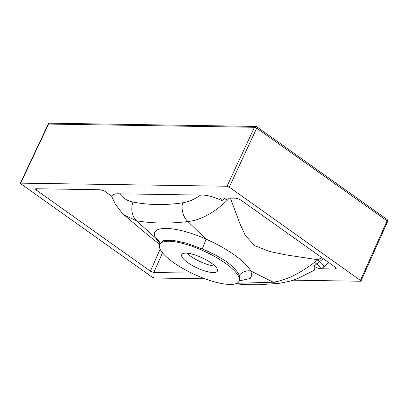<?xml version="1.0" encoding="UTF-8"?>
<svg xmlns="http://www.w3.org/2000/svg" width="408" height="408" viewBox="0 0 408 408"><rect width="100%" height="100%" fill="white"/><g stroke="black" fill="none" stroke-linecap="round" stroke-linejoin="round"><path stroke-width="0.61" d="M225.44 263.267A43.682 12.587 24.8 0 1 238.496 282.04A43.682 12.587 24.8 0 1 173.359 262.451A43.682 12.587 24.8 0 1 159.451 245.519A43.682 12.587 24.8 0 1 183.631 243.663A43.682 12.587 24.8 0 1 225.44 263.267M238.496 282.04L239.266 281.137L239.282 275.344C237.461 271.274 233.197 266.71 226.481 261.655C219.448 256.938 211.349 252.705 202.174 248.967L186.543 243.199L172.972 240.286L163.526 240.674L159.645 244.29L159.615 242.301M215.026 266.123A19.655 5.666 24.8 0 1 190.811 256.285A19.655 5.666 24.8 0 1 187.078 253.21M187.853 262.681A19.655 5.666 24.8 0 1 181.728 254.618A19.655 5.666 24.8 0 1 193.152 254.408A19.655 5.666 24.8 0 1 211.293 263.048A19.655 5.666 24.8 0 1 217.418 271.106A19.655 5.666 24.8 0 1 205.994 271.315A19.655 5.666 24.8 0 1 187.853 262.681M224.992 198.038L221.967 200.609L220.325 198.344L221.264 198.023L235.676 198.206C237.441 198.37 239.323 199.104 241.322 200.404L334.846 266.898L336.212 268.678L335.274 269.02L320.744 268.75C318.424 268.525 316.19 267.633 314.043 266.067L314.456 270.152L297.524 278.628L289.833 281.24L279.041 283.366A16.601 12.653 84.1 0 0 279.041 283.366A16.601 12.653 84.1 0 1 273.222 282.198C285.779 280.362 299.579 273.707 314.614 262.237L318 259.763L285.59 254.827L269.489 251.466L254.612 245.591L245.279 235.38L239.843 223.446L230.398 198.125M191.612 273.1L153.775 272.508L150.394 271.187L36.215 190.011L35.404 188.924L35.955 188.741L100.2 189.751L104.417 191.031L111.777 196.263C112.501 194.366 115.122 193.545 119.631 193.815C123.216 198.308 127.663 201.052 132.967 202.047C148.67 205.112 165.214 205.372 182.59 202.822C188.419 202.006 194.417 199.425 200.588 195.085L119.631 193.815M221.967 200.609C213.149 196.569 206.02 194.728 200.588 195.085M293.255 280.184L360.616 281.24C361.167 281.194 361.111 280.908 360.442 280.393L229.265 187.129L227.011 186.247L20.4 183.146L48.19 124.195A1.749 0.51 25.2 0 1 48.562 124.063L20.772 183.014C20.221 183.059 20.278 183.345 20.946 183.86L152.123 277.124L154.382 278.006L204.994 278.797M360.616 281.24L360.988 281.107L387.6 221.554A1.749 1.749 0 0 0 387.019 219.417A1.749 0.913 -54.6 0 1 387.054 220.845L256.698 128.168L229.265 187.129M236.808 283.3L273.222 282.198L250.772 270.958L251.833 275.308L250.226 278.491L239.527 280.852M229.332 198.109L227.338 200.19C214.032 212.92 200.894 220.04 187.925 221.559L205.979 239.114C227.042 248.243 245.555 261.421 250.772 270.958A11.358 10.246 -26.3 0 0 239.282 275.344M182.59 202.822A16.601 12.949 -97.6 0 0 187.925 221.559C169.493 223.793 152.337 223.523 136.451 220.748L124.445 215.246L148.436 235.498L159.63 244.397M159.722 243.321L155.453 237.874L136.451 220.748A16.601 13.576 -79.8 0 1 132.967 202.047M159.584 242.23A11.358 10.312 -24.7 0 0 155.453 237.874C148.563 224.752 175.557 225.466 205.979 239.114A11.358 0.816 113.6 0 1 202.174 248.967M314.043 266.067L319.627 261.625A16.601 3.264 59 0 1 318 259.763L321.744 257.586M314.614 262.237A16.601 4.937 55.4 0 0 316.7 263.986A4.366 1.688 50.3 0 1 320.744 268.75M328.715 262.538L323.845 266.858A4.366 1.586 49.2 0 0 319.627 261.625L323.304 258.692M227.338 200.19A16.601 7.079 -137.2 0 1 224.517 198.451A4.366 1.688 50.3 0 0 223.997 198.023M323.845 266.858L321.555 268.801M227.011 186.247L254.444 127.291L48.562 124.063A1.749 1.403 90.9 0 1 49.796 123.191A1.749 1.749 0 0 0 48.19 124.195M360.442 280.393L387.054 220.845A1.749 0.51 24.1 0 1 387.6 221.554M162.501 252.807L153.775 272.508M150.394 271.187L160.15 249.176M36.914 188.756L36.215 190.011M335.274 269.02L335.825 267.735M254.444 127.291A1.749 0.525 25 0 1 256.698 128.168A1.749 0.913 125.4 0 0 256.663 126.74A1.749 1.749 0 0 0 255.678 126.419A1.749 1.403 90.9 0 0 254.444 127.291M256.351 126.648A1.749 0.913 125.4 0 1 256.663 126.74L387.019 219.417M159.451 245.519L159.645 244.29M240.909 279.837L239.266 281.137M235.391 283.84L244.78 284.595L258.494 284.774L279.036 283.366M111.537 196.095L115.199 203.878L122.002 212.94L124.445 215.246M49.796 123.191L255.678 126.419"/></g></svg>
